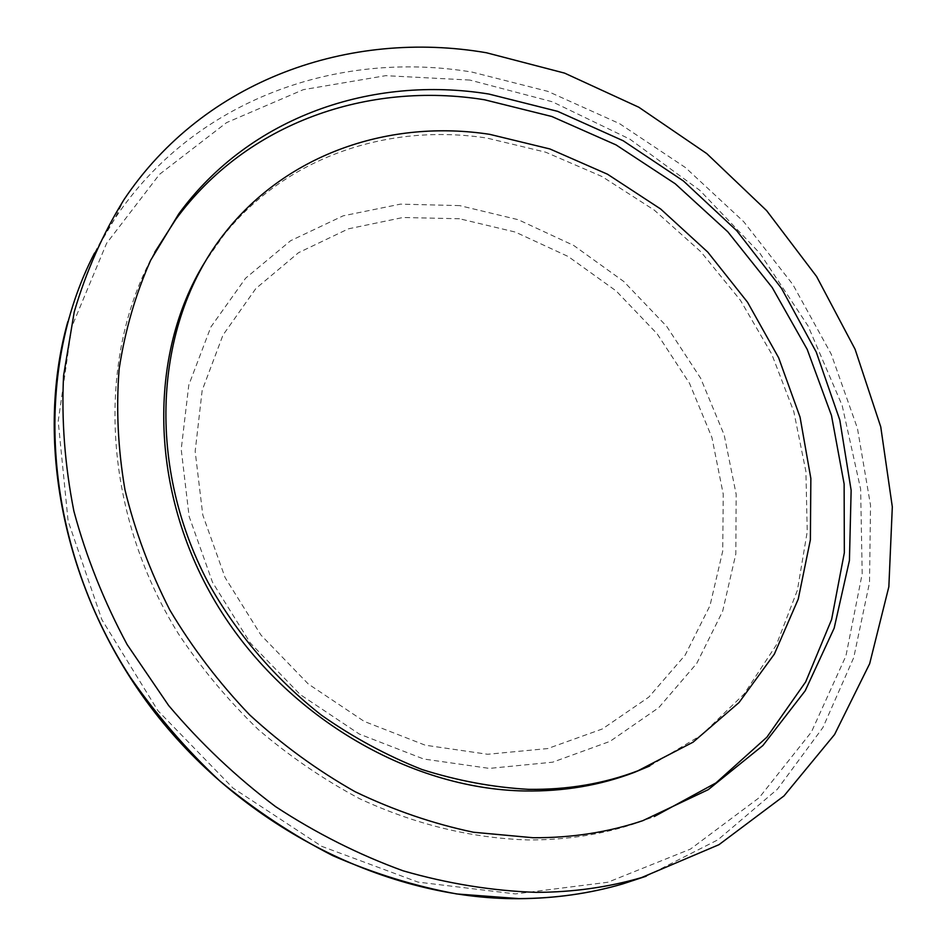 <?xml version="1.0" encoding="UTF-8"?>
<svg xmlns="http://www.w3.org/2000/svg" width="946" height="946" viewBox="0 0 946 946"><rect width="100%" height="100%" fill="white"/><g stroke="black" fill="none" stroke-linecap="round" stroke-linejoin="round"><path stroke-width="0.71" stroke-dasharray="4.73 3.55" d="M649.748 765.976L701.542 735.018L744.1 694.021L776.288 645.03L797.407 590.198L807.234 531.664L805.909 471.51L793.836 411.687L771.7 354.017L740.363 300.189L700.832 251.754L654.289 210.118L602.082 176.559L545.688 152.2L486.752 138.033C388.073 122.968 285.727 156.799 223.315 235.743L204.395 262.893M154.754 252.251C95.853 357.683 101.21 509.717 178.581 634.045C201.687 668.692 228.258 700.513 258.293 729.532C289.961 756.563 323.757 779.634 359.693 798.755C415.188 824.427 471.226 838.156 527.809 839.93C566.406 840.143 602.85 834.455 637.166 822.878L654.289 816.54M459.46 218.751L402.984 217.497L348.447 228.826L298.498 252.712L255.822 288.577L222.972 335.109L202.184 390.296L195.16 451.384L202.799 515.05L225.089 577.545L260.942 635.05L308.29 683.993L364.222 721.408L425.239 745.2L487.616 754.269L547.746 748.558L602.377 728.952L648.85 697.084L685.164 655.129L710.008 605.582L722.732 551.045L723.241 494.167L711.9 437.454L689.492 383.272L657.127 333.784L616.165 290.954L568.274 256.543L515.334 232.066L459.46 218.751M459.685 205.613L400.442 204.135L343.161 215.83L290.599 240.722L245.593 278.219L210.863 327.02L188.798 385.01L181.206 449.315L189.117 516.41L212.531 582.334L250.312 642.996L300.272 694.624L359.291 734.037L423.642 758.999L489.378 768.4L552.653 762.192L610.04 741.357L658.759 707.655L696.729 663.43L722.638 611.293L735.811 554.025L736.177 494.368L724.187 434.947L700.643 378.211L666.705 326.394L623.816 281.53L573.678 245.44L518.242 219.709L459.685 205.613M646.26 876.185L717.908 839.812L777.352 789.271L822.925 727.521L853.73 657.636L869.516 582.618L870.533 505.318L857.443 428.313L831.156 353.993L792.831 284.486L743.769 221.754L685.448 167.572L619.488 123.607L547.734 91.336L472.22 72.133C337.71 49.606 194.214 99.626 114.844 218.561L94.576 252.996M469.855 80.067L385.684 75.668L303.276 89.681L226.508 122.661L159.531 174.324L106.602 243.311L71.719 326.973L58.191 421.289L68.1 520.95L101.884 619.665L158.006 710.789L232.976 788.053L321.675 846.315L417.966 882.098L515.381 893.923L607.911 882.228L690.462 849.094L759.165 797.715L811.443 731.968L845.925 655.956L862.196 573.725L860.635 489.07L842.153 405.456L808.073 325.992L760.04 253.469L699.934 190.43L629.882 139.168L552.287 101.754L469.855 80.067M223.315 235.743L225.503 232.113M637.166 822.878L642.878 820.631M67.816 321.664C78.471 283.871 94.151 249.496 114.844 218.561L123.926 199.748"/><path stroke-width="1.42" d="M204.395 262.893C147.966 354.75 148.983 490.288 215.664 602.448C282.322 714.549 407.963 789.177 524.947 790.974C563.828 791.53 600.237 785.357 634.163 772.456L649.748 765.976M489.673 134.332C390.71 119.149 288.092 152.968 225.503 232.113C155.428 319.37 143.981 460.962 208.12 582.488C236.547 633.607 275.357 679.051 321.534 715.247C353.437 737.584 386.938 755.677 422.022 769.524C457.533 780.757 492.984 787.356 528.376 789.331C567.387 789.898 603.903 783.726 637.923 770.789L693.075 742.172L739.003 702.582L774.325 654.147L798.235 599.125L810.379 539.811L810.852 478.44L800.044 417.091L778.629 357.742L747.517 302.2L707.774 252.109L660.627 208.983L607.486 174.206L549.922 148.971L489.673 134.332M533.036 837.73C571.81 837.955 608.42 832.255 642.878 820.631L708.247 789.662L762.902 745.519L805.2 690.781L834.159 628.179L849.425 560.481L851.14 490.288L839.812 420.059L816.244 352.054L781.491 288.317L736.768 230.741L683.485 181.029L623.201 140.765L557.679 111.356L488.869 94.044C372.464 75.148 250.17 116.24 178.794 213.82L150.71 260.185C135.621 294.04 125.109 330.272 119.149 368.857C116.003 408.4 117.943 448.747 124.99 489.898C134.971 530.99 149.917 571.029 169.807 610.004C192.345 647.844 218.952 682.787 249.626 714.845C282.227 744.786 317.407 770.411 355.14 791.731C393.832 810.296 433.268 823.8 473.461 832.244L533.036 837.73M654.289 816.54L715.933 782.933L766.863 737.218L805.685 681.889L831.593 619.547L844.34 552.748L844.128 483.95L831.475 415.448L807.175 349.334L772.22 287.537L727.805 231.805L675.243 183.772L616.023 144.892L551.825 116.5L484.506 99.768C368.597 81.084 246.823 122.188 175.755 219.413L154.754 252.251M486.41 52.751C350.032 29.338 204.454 79.298 123.926 199.748C102.783 233.958 86.216 271.325 74.249 311.837L63.571 375.68C61.384 420.107 64.825 465.278 73.894 511.195C86.216 556.969 103.965 601.431 127.142 644.581L168.636 705.503C200.647 743.367 236.275 777.056 275.534 806.595C316.354 833.343 358.901 854.746 403.162 870.828C447.825 883.682 492.192 890.86 536.276 892.362C573.087 892.22 608.183 887.289 641.565 877.581L718.948 844.695L783.962 795.953L834.585 734.51L869.67 663.69L888.85 586.78L892.315 506.879L880.75 426.859L855.101 349.287L816.599 276.504L766.638 210.639L706.792 153.619L638.798 107.229L564.608 73.126L486.41 52.751M94.576 252.996C32.826 371.896 42.062 540.379 129.921 676.662C156.114 714.597 186.043 749.338 219.72 780.899C255.148 810.225 292.846 835.152 332.815 855.681C373.587 873.442 414.939 886.201 456.847 893.97L518.893 898.617C555.125 898.428 589.689 893.544 622.598 883.966L646.26 876.185M641.565 877.581L622.598 883.966C589.512 893.603 554.782 898.511 518.42 898.7C387.387 899.22 245.156 828.684 154.706 712.35C64.482 595.814 33.607 444.017 67.816 321.664M175.755 219.413L178.794 213.82M634.163 772.456L637.923 770.789"/></g></svg>
